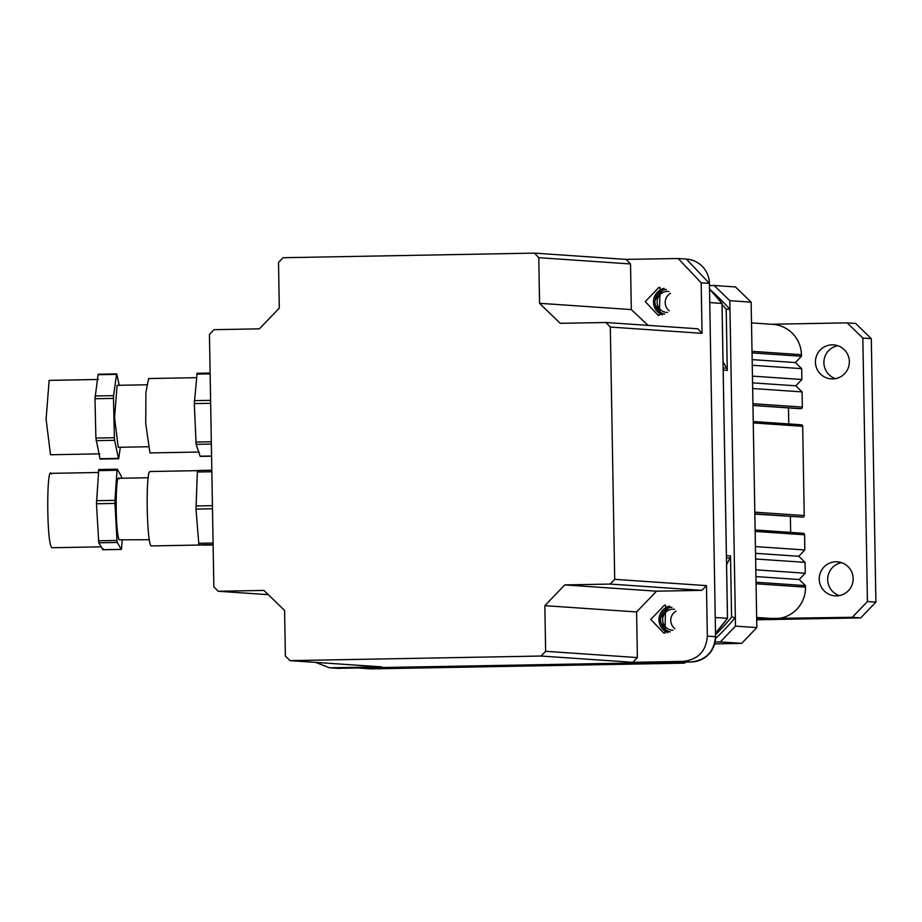 <?xml version="1.0" encoding="UTF-8"?>
<svg xmlns="http://www.w3.org/2000/svg" width="922" height="922" viewBox="0 0 922 922"><rect width="100%" height="100%" fill="white"/><g stroke="black" fill="none" stroke-linecap="round" stroke-linejoin="round"><path stroke-width="1.38" d="M835.516 378.654A17.045 16.965 93.9 0 1 837.764 345.715M815.44 362.196A17.045 16.965 93.9 0 1 833.569 344.886A17.045 16.965 93.9 0 1 849.358 361.574A17.045 16.965 93.9 0 1 831.241 378.896A17.045 16.965 93.9 0 1 815.44 362.196M839.297 595.6A17.045 16.965 93.9 0 1 841.544 562.662M819.232 579.154A17.045 16.965 93.9 0 1 837.349 561.832A17.045 16.965 93.9 0 1 853.15 578.532A17.045 16.965 93.9 0 1 835.021 595.854A17.045 16.965 93.9 0 1 819.232 579.154M752.663 388.519L802.082 391.896L802.347 407.086A1.544 1.544 93.9 0 1 800.826 408.665L799.904 408.677A1.544 1.544 93.9 0 1 799.639 408.665M752.444 376.118L801.863 379.507L801.679 368.65L795.398 362.565L801.46 356.261L752.041 352.884M752.248 365.273L801.679 368.65M756.04 582.231L805.459 585.608L805.494 587.164A31.002 30.841 93.9 0 1 775.195 618.72L756.651 617.59M755.821 569.831L805.24 573.207L805.056 562.362L798.786 556.277L804.837 549.961L755.418 546.585M755.637 558.986L805.056 562.362M756.674 618.65L852.285 617.302L867.429 601.524L875.9 602.101L860.756 617.89L756.697 619.791M751.511 322.896L772.705 324.348A31.002 30.841 93.9 0 1 801.425 354.705L801.46 356.261M788.483 407.904L788.759 423.936M801.241 424.788L753.228 421.504L801.114 424.777A1.544 1.544 93.9 0 1 802.682 426.298L804.238 515.559A1.544 1.544 93.9 0 1 802.728 517.138L754.853 514.084M790.373 516.516L790.65 532.409M803.143 533.262L755.13 529.977L803.004 533.262A1.544 1.544 93.9 0 1 804.572 534.783L804.837 549.961M761.318 618.973L762.287 617.971M755.533 553.327L798.786 556.277M805.459 585.608L799.19 579.523L805.24 573.207M755.936 576.573L799.19 579.523M752.156 359.615L795.398 362.565M802.082 391.896L795.801 385.811L801.863 379.507M752.559 382.861L795.801 385.811M771.368 324.256L847.145 322.861L855.616 323.438L871.302 338.662L875.9 602.101M860.756 617.89L852.285 617.302M871.302 338.662L862.831 338.074L867.429 601.524M862.831 338.074L847.145 322.861M715.103 642.012L720.347 641.919L735.502 626.142L729.821 300.699L714.135 285.486L709.456 285.578M714.135 285.486L735.456 286.949L751.153 302.162L729.821 300.699M735.502 626.142L756.835 627.594L751.153 302.162M756.835 627.594L741.68 643.372L720.347 641.919M714.654 643.867L741.68 643.372M715.541 638.543A235.594 234.384 -86.1 0 0 735.353 617.452L731.584 617.187L730.512 555.954A4.645 4.622 93.9 0 1 730.005 558.156L726.455 557.914M723.136 367.947L726.686 368.189A4.645 4.622 93.9 0 1 727.274 370.379L726.202 309.135L729.97 309.389A235.594 234.384 -86.1 0 0 709.756 289.312M735.353 617.452L729.97 309.389M726.686 368.189A201.492 200.454 -86.1 0 0 723.032 361.873M726.202 309.135A235.594 234.384 -86.1 0 0 722.03 304.583M726.571 564.598A201.492 200.454 -86.1 0 0 730.005 558.156M715.541 634.659A235.594 234.384 -86.1 0 0 731.584 617.187M671.965 607.264A12.482 12.412 -86.1 0 0 670.282 631.893M674.501 609.269A10.545 10.488 -86.1 0 0 662.63 619.907A10.545 10.488 -86.1 0 0 673.06 630.256M676.045 611.113A10.545 10.488 -86.1 0 0 674.846 628.631M666.422 289.485A12.482 12.412 -86.1 0 0 664.739 314.125M668.946 291.49A10.545 10.488 -86.1 0 0 657.086 302.128A10.545 10.488 -86.1 0 0 667.516 312.477M670.49 293.334A10.545 10.488 -86.1 0 0 669.303 310.852M684.539 663.079L371.163 668.876L358.923 668.047L672.242 662.296L684.481 663.137A255.751 254.426 -86.1 0 0 685.807 662.054M722.018 303.419L727.516 618.328L715.518 633.149A255.751 254.426 -86.1 0 0 727.481 618.339L715.242 617.498L709.744 302.566L721.984 303.465M99.841 453.855L50.503 454.753L46.1 419.291L49.143 380.371L98.481 379.461M96.107 440.658L114.605 440.324L118.465 458.395L99.968 458.741L95.888 438.054L94.989 398.73L98.043 374.724L116.552 374.378L113.579 395.63L95.081 395.976M94.989 398.73L113.487 398.385L114.386 437.708L95.888 438.054M119.215 385.281L116.852 374.24M118.777 458.257L120.309 447.274M147.762 446.767L118.235 447.308L114.559 417.758L117.094 385.327L146.621 384.785M114.605 440.324L114.386 437.708M113.487 398.385L113.579 395.63M199.29 452.022L149.952 452.933L145.745 423.728L145.918 392.461L148.592 378.55L196.467 377.663M211.564 456.021L200.12 456.24L196.109 444.335L194.3 403.594L197.089 373.433L196.801 374.09L210.135 373.848M101.466 546.827L52.128 547.737L51.448 547.161C46.526 540.984 46.515 463.224 51.448 473.931M98.769 542.793L117.267 542.447L121.312 549.374L102.815 549.708L103.08 548.659L102.815 549.708L98.769 542.793L96.464 503.769L98.758 469.563L98.481 470.612L116.99 470.278L114.962 500.369L96.464 500.715M96.464 503.769L114.962 503.424L116.99 540.453L98.493 540.788M121.589 478.253L121.301 476.144L117.255 469.217L98.758 469.563M121.589 548.325L122.13 540.246M149.387 539.75L119.284 539.808C115.181 534.668 115.181 469.863 119.284 478.783M114.962 503.424L114.962 500.369M116.99 470.278L117.255 469.217L116.99 470.278M117.267 542.447L116.99 540.453M151.611 545.905L151.542 545.916C146.725 547.887 145.342 468.895 150.24 471.522L197.481 470.658M202.875 545.144L213.12 544.96L198.887 544.867L195.994 509.071L197.343 472.018L197.585 470.485L211.818 470.22L197.585 470.485M664.923 633.091L665.638 605.224L664.439 605.189L650.805 619.4L663.736 633.057L664.923 633.091M659.38 315.312L660.083 287.445L658.896 287.41L645.262 301.621L658.181 315.278L659.38 315.312M339.815 668.392A24.802 24.675 93.9 0 1 337.694 668.346A24.802 24.675 93.9 0 1 337.659 668.335L691.35 661.95A24.802 24.675 93.9 0 0 715.576 636.699L709.41 283.377A24.802 24.675 93.9 0 0 686.441 259.082A24.802 24.675 93.9 0 0 686.394 259.082L686.441 259.082M669.672 606.123L658.965 619.953L667.851 632.723A13.945 13.876 93.9 0 1 669.706 606.134M662.342 314.932A13.945 13.876 93.9 0 1 664.163 288.356M701.919 590.357L656.533 591.186L636.595 611.943L637.39 657.57L632.849 662.307L683.11 661.385C698.069 659.645 706.148 651.22 707.347 636.134L706.459 585.62L701.919 590.357L610.168 584.075L614.709 579.35L610.306 327.056L605.996 322.504L560.207 323.322L539.566 303.303L631.316 309.585L648.085 325.385M539.566 303.303L538.771 257.687L534.46 253.124L283.054 257.722L278.513 262.459L279.308 308.086L259.382 328.843L213.985 329.673L209.444 334.409L213.846 586.703L218.157 591.256L263.946 590.426L284.587 610.445L285.382 656.072L290.096 660.636L541.099 656.038L545.64 651.301L544.844 605.673L564.771 584.917L656.533 591.186M564.771 584.917L610.168 584.075M544.844 605.673L636.595 611.943M534.46 253.124L626.211 259.405L630.521 263.957L631.316 309.585M315.727 662.411L329.465 667.782L381.846 666.906L289.692 660.625M605.996 322.504L697.758 328.774L702.057 333.326L701.181 282.812L678.2 258.517L625.819 259.393M802.347 407.086L752.928 403.709M805.494 587.164L756.063 583.776M801.425 354.705L752.006 351.328M800.826 408.665L752.951 405.392M799.904 408.677L752.951 405.473L799.777 408.677M802.682 426.298L753.262 422.921M804.238 515.559L754.818 512.183M802.728 517.138L754.841 513.865M804.572 534.783L755.153 531.406M775.195 618.72L756.651 617.452M726.421 555.666L730.512 555.954M727.274 370.379L723.182 370.091M721.984 303.407A255.751 254.426 -86.1 0 0 709.514 289.07L722.007 303.419L727.481 618.339M371.151 668.876L684.481 663.137M210.596 400.344L194.346 400.644M211.322 441.765L195.856 442.053M194.3 403.594L210.642 403.294M210.124 373.191L197.089 373.433M196.109 444.335L211.357 444.058M213.086 543.035L198.587 543.3M195.994 509.071L212.486 508.771M198.887 544.867L213.109 544.614M212.429 505.671L195.948 505.971M197.343 472.018L211.841 471.753M715.576 636.699L715.507 636.699C714.193 651.681 706.114 660.094 691.269 661.938L691.35 661.95M678.2 258.517L686.36 259.082L709.41 283.377M662.307 314.944L653.421 302.174L664.128 288.344M545.64 651.301L637.39 657.57M218.549 591.267L267.806 594.632M630.521 263.957L538.771 257.687M381.846 666.906L290.096 660.636M541.099 656.038L632.849 662.307M706.459 585.62L614.709 579.35M610.306 327.056L702.057 333.326M709.329 283.365L701.181 282.812M715.507 636.699L707.347 636.134M691.269 661.938L683.11 661.385M331.586 667.828L339.745 668.392M684.516 663.125L685.83 662.054M116.702 373.894L98.205 374.228M118.615 458.741L100.118 459.087M210.112 373.041L196.997 373.283M211.564 456.171L200.212 456.378M50.768 473.355L98.354 472.479M118.719 478.299L148.246 477.757M121.37 549.42L102.861 549.766M117.209 469.171L98.7 469.517M200.915 545.006L151.577 545.916M267.818 594.644L218.214 591.256M329.465 667.782L337.613 668.335"/></g></svg>
